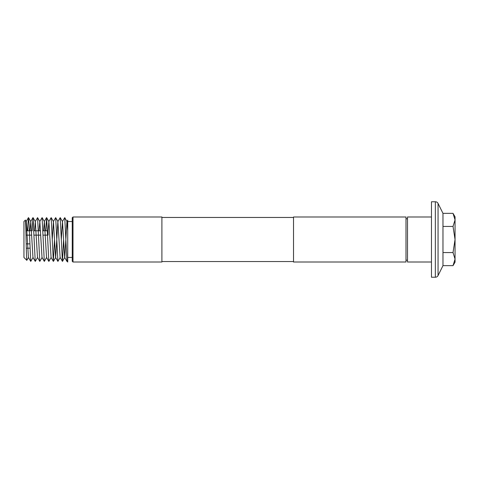 <?xml version="1.0" encoding="UTF-8"?>
<svg xmlns="http://www.w3.org/2000/svg" width="479" height="479" viewBox="0 0 479 479"><rect width="100%" height="100%" fill="white"/><g stroke="black" fill="none" stroke-linecap="round" stroke-linejoin="round"><path stroke-width="0.72" d="M431.471 216.993L407.503 216.993L407.503 262.007L431.471 262.007M435.351 277.233L435.351 201.767L431.471 201.767L431.471 277.233L435.351 277.233A3.018 3.018 0 0 0 438.057 275.557L442.973 265.641L442.973 213.359L438.057 203.443L438.057 275.557M435.351 201.767A3.018 3.018 0 0 1 438.057 203.443M453.026 226.429L455.05 219.891L455.05 216.861L453.026 213.359L455.05 219.891L455.05 239.5L453.026 252.571L455.05 259.109L455.05 239.5L453.026 226.429L442.973 226.429M405.994 260.205L407.503 260.205M405.994 218.795L407.503 218.795M72.251 261.247L72.251 217.753L73.006 216.993L73.006 262.007L72.251 261.247M23.95 257.474L23.95 221.526L25.387 220.089C25.884 218.586 26.357 261.348 26.818 260.348L23.95 257.474M25.734 225.286L26.261 221.567L25.387 220.089M67.719 257.462L72.251 257.462M67.719 221.537L72.251 221.537M73.006 216.993L161.902 216.993L161.902 262.007L73.006 262.007M161.902 261.546L293.519 261.546M161.902 217.454L293.519 217.454M405.994 216.993L405.994 262.007L293.519 262.007L293.519 216.993L405.994 216.993M67.719 260.091L66.964 261.396L67.719 262.007L67.719 220.178L66.922 221.567L67.719 230.561M42.9 230.788L48.098 230.788L48.098 235.141L43.05 235.141M40.757 235.141L33.997 235.141M31.698 235.141L26.004 235.141M29.752 243.859L26.201 243.859M29.908 248.212L26.303 248.212M40.565 230.788L33.841 230.788M31.506 230.788L25.896 230.788M27.345 230.788L27.872 224.95L27.728 230.788M28.524 257.433L26.818 260.348M26.261 221.567L28.429 257.433L30.74 261.396L33.051 257.433M29.979 230.788L30.788 221.567L32.961 257.433L35.272 261.396L37.584 257.433M34.506 230.788L35.314 221.567L37.488 257.433L39.799 261.396L42.11 257.433M39.033 230.788L39.847 221.567L42.014 257.433L44.325 261.396L46.637 257.433M43.559 230.788L44.373 221.567L46.541 257.433L48.852 261.396L51.163 257.433M48.092 230.788L48.9 221.567L51.073 257.433L53.343 261.366L54.516 239.5M52.253 239.5L53.426 221.567L55.6 257.433L57.911 261.396L60.222 257.433M53.42 261.366L55.696 257.433L57.863 221.567L60.126 257.433L62.474 261.366L63.569 239.5M61.306 239.5L62.486 221.567L64.653 257.433L66.964 261.396M62.474 261.366L64.749 257.433L66.922 221.567M62.39 221.567L64.743 217.634L66.928 261.366M27.872 224.95L28.477 217.604L29.045 224.016L30.704 261.366M32.171 230.788L33.045 217.634L35.23 261.366M35.224 221.567L37.572 217.634L39.763 261.366M39.751 221.567L42.098 217.634L44.29 261.366M45.75 230.788L46.631 217.634L48.816 261.366M48.81 221.567L51.157 217.634L53.343 261.366M53.337 221.567L55.684 217.634L57.875 261.366M57.863 221.567L60.21 217.634L62.402 261.366M453.026 265.641L455.05 262.139L455.05 259.109L453.026 265.641L442.973 265.641M453.026 213.359L442.973 213.359M453.026 252.571L442.973 252.571M26.165 221.567L28.441 217.634M30.698 221.567L32.967 217.634M44.278 221.567L46.553 217.634M30.788 221.567L28.518 217.634M35.314 221.567L33.045 217.634M39.847 221.567L37.572 217.634M44.373 221.567L42.098 217.634M48.9 221.567L46.631 217.634M53.426 221.567L51.157 217.634M57.959 221.567L55.684 217.634M62.486 221.567L60.21 217.634M67.012 221.567L64.743 217.634"/></g></svg>
